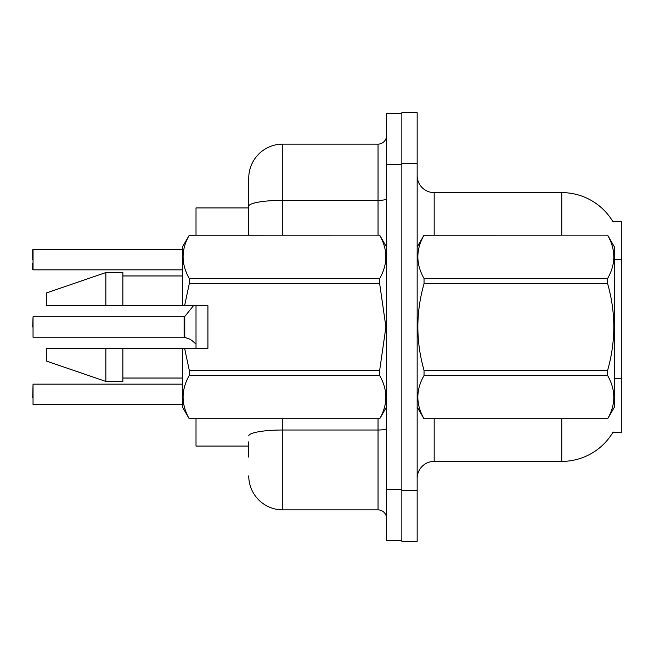 <?xml version="1.0" encoding="UTF-8"?>
<svg xmlns="http://www.w3.org/2000/svg" width="654" height="654" viewBox="0 0 654 654"><rect width="100%" height="100%" fill="white"/><g stroke="black" fill="none" stroke-linecap="round" stroke-linejoin="round"><path stroke-width="0.98" d="M561.761 235.138L561.761 192.611A59.539 59.539 0 0 1 612.945 221.739A59.539 59.539 0 0 0 561.761 192.611A59.539 59.539 0 0 1 612.823 221.526L621.3 221.526L621.3 432.474L612.823 432.474L613.125 431.967A59.539 59.539 0 0 1 561.761 461.389L434.174 461.389A17.012 17.012 0 0 0 417.162 478.401M248.749 206.263L248.749 178.15A34.024 34.024 0 0 1 282.773 144.125L282.773 200.353A34.024 5.911 180 0 0 248.749 206.263L248.749 235.138L248.749 196.862L248.749 207.923L196.012 207.923L196.012 235.138M196.012 348.263L196.012 305.737M248.749 446.077L196.012 446.077L196.012 418.862M417.162 163.688L401.85 163.688L401.85 112.652L417.162 112.652L417.162 490.312L401.85 490.312L401.85 541.349L417.162 541.349L401.85 541.349M417.162 490.312L417.162 541.349M612.823 221.526A59.539 59.539 0 0 0 561.761 192.611L434.174 192.611A17.012 17.012 0 0 1 417.162 175.599A17.012 17.012 0 0 0 434.174 192.611L434.174 235.138M248.749 457.138L248.749 441.826M386.539 489.462L386.539 540.498L401.85 540.498L401.85 113.502L386.539 113.502L386.539 489.462L401.85 489.462M282.773 418.862L282.773 509.875L378.037 509.875L378.037 418.862M282.773 144.125L378.037 144.125A8.502 8.502 0 0 0 386.539 135.623M248.749 178.15L248.749 196.862M386.539 518.377A8.502 8.502 0 0 0 378.037 509.875M282.773 509.875A34.024 34.024 0 0 1 248.749 475.85M32.7 397.763L33.043 384.16L33.043 404.564L182.401 404.564M184.24 337.194L189.873 339.164L184.771 337.399L184.763 316.479L184.101 316.789L184.117 337.186A0.85 0.85 180 0 1 184.24 337.194A0.85 0.85 -0 0 0 184.117 337.186L184.101 327M32.7 327L33.043 316.789L33.043 337.194L184.101 337.194M191.426 340.08L196.012 344.037M33.043 249.436L182.401 249.436L33.043 249.436L33.043 269.84L33.043 249.436M32.7 263.039L32.7 269.497M32.7 259.638L32.7 249.779M417.162 247.048L424.037 235.138L607.623 235.138L614.498 247.048L614.498 406.952L607.623 418.813C615.855 404.442 615.855 390.005 607.623 375.51L424.037 375.51C415.797 389.89 415.797 404.319 424.037 418.813L607.623 418.862M607.623 235.138L424.037 235.187C415.797 249.558 415.797 263.995 424.037 278.49L424.037 283.697C415.797 312.498 415.797 341.363 424.037 370.303L424.037 375.51M424.037 278.49L607.623 278.49C615.855 264.11 615.855 249.681 607.623 235.187M607.623 278.49L607.623 283.697L424.037 283.697M424.037 370.303L607.623 370.303C615.855 341.363 615.855 312.498 607.623 283.697M607.623 370.303L607.623 375.51M417.162 406.952L424.037 418.862M424.037 418.813L607.623 418.813M184.6 305.737L207.923 305.737L207.923 348.263L184.6 348.263L189.276 370.303L379.663 370.303L385.925 327L379.663 283.697L189.276 283.697L184.6 305.737L182.401 305.737L182.401 247.048L189.276 235.187C181.044 249.558 181.044 263.995 189.276 278.49L189.276 283.697M379.663 370.303L379.663 375.51L189.276 375.51C181.044 389.89 181.044 404.319 189.276 418.813L379.663 418.813C387.904 404.442 387.904 390.005 379.663 375.51M184.6 348.263L182.401 348.263L182.401 406.952L189.276 418.862M189.276 370.303L189.276 375.51M105.85 348.263L46.311 348.263L46.311 361.024L105.85 381.437L122.862 381.437L122.862 348.263L105.85 348.263L105.85 381.437M46.311 348.263L68.809 348.263M182.401 348.263L122.862 348.263M189.276 418.813L379.663 418.813M189.276 235.138L379.663 235.138L189.276 235.187M189.276 278.49L379.663 278.49L379.663 283.697M379.663 278.49C387.904 264.11 387.904 249.681 379.663 235.187M105.85 305.737L105.85 272.563L46.311 292.976L46.311 305.737L182.401 305.737M105.85 272.563L122.862 272.563L122.862 305.737M189.873 339.164L190.649 339.516M621.3 378.568L614.498 378.568M621.3 259.483L614.498 259.483M434.174 418.862L434.174 461.389M561.761 461.389L561.761 418.862M417.497 246.468A17.012 2.951 0 0 1 417.162 245.888M386.539 428.534A8.502 1.48 0 0 1 378.037 430.013L282.773 430.013A34.024 5.911 180 0 0 248.749 435.924M386.539 164.538L401.85 164.538M282.773 235.138L282.773 200.353L378.037 200.353L378.037 144.125M378.037 235.138L378.037 200.353A8.502 1.48 0 0 0 386.539 198.881M33.043 384.16L182.401 384.16M33.043 316.789L184.101 316.789M184.763 316.479L193.461 305.737M33.043 269.84L182.401 269.84M386.539 406.952L379.663 418.862M122.862 378.037L182.401 378.037M386.539 247.048L379.663 235.138M122.862 275.963L182.401 275.963"/></g></svg>
